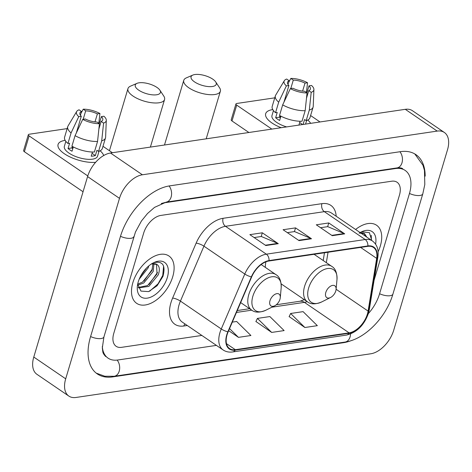 <?xml version="1.0" encoding="UTF-8"?>
<svg xmlns="http://www.w3.org/2000/svg" width="472" height="472" viewBox="0 0 472 472"><rect width="100%" height="100%" fill="white"/><g stroke="black" fill="none" stroke-linecap="round" stroke-linejoin="round"><path stroke-width="0.71" d="M380.343 245.941A28.65 16.839 124.3 0 0 376.556 225.227A28.65 16.839 124.3 0 0 355.599 229.486A28.65 16.839 124.3 0 1 376.556 225.227A28.65 16.839 124.3 0 1 380.343 245.941A28.65 16.839 124.3 0 1 378.119 251.747A28.65 16.839 124.3 0 0 380.343 245.941M172.734 276.71A28.65 16.839 124.3 0 0 168.947 255.995A28.65 16.839 124.3 0 0 132.874 282.616A28.65 16.839 124.3 0 0 136.656 303.331A28.65 16.839 124.3 0 0 172.734 276.71A28.65 16.839 124.3 0 0 168.947 255.995A28.65 16.839 124.3 0 0 132.874 282.616A28.65 16.839 124.3 0 0 136.656 303.331A28.65 16.839 124.3 0 0 172.734 276.71M367.422 313.992A19.098 11.228 -55.7 0 1 349.103 332.848L235.333 349.705A19.098 11.228 -55.7 0 1 229.604 348.601A19.098 11.228 -55.7 0 1 228.159 331.828L251.67 276.899A19.098 11.228 -55.7 0 1 268.916 261.004L367.747 246.36A19.098 11.228 -55.7 0 1 373.482 247.464A19.098 11.228 -55.7 0 1 376.674 258.373L368.095 311.089A19.098 11.228 -55.7 0 1 367.422 313.992M367.759 313.945A19.576 11.511 124.3 0 0 368.443 310.971L377.022 258.249A19.576 11.511 124.3 0 0 367.877 245.936L269.04 260.585A19.576 11.511 124.3 0 0 251.364 276.875L227.852 331.804A19.576 11.511 124.3 0 0 235.209 350.13L348.979 333.267A19.576 11.511 124.3 0 0 367.759 313.945M289.153 316.588L304.888 327.509L317.343 325.662L303.089 311.638L290.628 313.485L289.088 316.73M255.936 321.515L271.671 332.43L284.126 330.583L269.866 316.559L257.411 318.405L255.871 321.656M113.776 333.362A17.907 10.526 124.3 0 0 116.141 346.306A17.907 10.526 124.3 0 0 121.51 347.345L201.839 335.444L121.51 347.345A17.907 10.526 124.3 0 1 116.141 346.306A17.907 10.526 124.3 0 1 113.776 333.362L143.665 233.103L113.776 333.362M374.089 280.232L399.436 195.196A17.907 10.526 124.3 0 0 397.07 182.251A17.907 10.526 124.3 0 0 391.701 181.213L160.84 215.427A17.907 10.526 124.3 0 0 143.665 233.103A17.907 10.526 124.3 0 1 160.84 215.427L391.701 181.213A17.907 10.526 124.3 0 1 397.07 182.251A17.907 10.526 124.3 0 1 399.436 195.196L374.089 280.232M332.258 235.693L316.299 224.808L328.76 222.961L344.713 233.846L332.258 235.693M265.825 245.534L249.865 234.649L262.32 232.802L278.279 243.688L265.825 245.534M299.041 240.614L283.082 229.728L295.543 227.882L311.496 238.767L299.041 240.614M228.654 330.671L238.448 337.356L250.909 335.509L236.649 321.479L232.312 322.128M295.543 227.882L294.434 231.593M287.354 232.637L294.534 231.575L310.924 238.454A4.773 3.392 81.6 0 1 311.496 238.767M262.32 232.802L261.217 236.513M254.137 237.563L261.317 236.496L277.707 243.375A4.773 3.392 81.6 0 1 278.279 243.688M328.76 222.961L327.651 226.666M320.571 227.716L327.757 226.654L344.141 233.528A4.773 3.392 81.6 0 1 344.713 233.846M271.671 332.43L257.411 318.405M304.888 327.509L290.628 313.485M238.448 337.356L229.545 328.589M102.312 346.46A32.232 18.945 124.3 0 0 108.064 358.142A32.232 18.945 124.3 0 0 117.734 360.012L216.418 345.386M368.378 313.561A32.232 18.945 124.3 0 0 379.512 293.979L409.401 193.721A32.232 18.945 124.3 0 0 405.147 170.416A32.232 18.945 124.3 0 0 395.477 168.545L164.616 202.759A32.232 18.945 124.3 0 0 161.306 203.532M65.696 378.821A23.877 14.036 124.3 0 0 68.847 396.085A23.877 14.036 124.3 0 0 76.01 397.465L370.815 353.776A23.877 14.036 124.3 0 0 393.719 330.211L447.515 149.742A23.877 14.036 124.3 0 0 444.364 132.479A23.877 14.036 124.3 0 0 437.202 131.092L142.397 174.782A23.877 14.036 124.3 0 0 119.493 198.352L65.696 378.821L33.783 357.05A23.877 14.036 124.3 0 0 36.934 374.314L68.847 396.085M444.364 132.479L412.451 110.708A23.877 14.036 124.3 0 0 405.289 109.321L110.483 153.011A23.877 14.036 124.3 0 0 87.58 176.581L33.783 357.05M425.166 176.15A51.336 30.173 124.3 0 0 415.909 154.633A51.336 30.173 124.3 0 0 400.51 151.66L169.649 185.874A51.336 30.173 124.3 0 0 120.413 236.549L90.524 336.807A51.336 30.173 124.3 0 0 97.303 373.924A51.336 30.173 124.3 0 0 112.702 376.898L343.563 342.684A51.336 30.173 124.3 0 0 351.569 340.483M361.534 232.891L361.729 233.669M359.098 233.05L364.596 233.693A14.921 8.773 124.3 0 0 360.667 232.944M364.596 233.693L366.797 237.127M364.113 233.439L365.529 236.26M371.777 240.525L369.411 232.661L361.8 231.823L360.667 232.271M375.576 244.148A20.892 12.278 124.3 0 0 361.133 232.012A20.892 12.278 124.3 0 0 360.106 232.56M371.222 235.286L371.434 240.289M272.604 109.622A23.877 9.216 -163.4 0 1 272.775 109.598A23.877 9.216 -163.4 0 0 272.604 109.622A23.877 9.216 -163.4 0 0 270.887 122.213A23.877 9.216 -163.4 0 0 281.188 127.711A23.877 9.216 -163.4 0 1 265.677 113.687A23.877 9.216 -163.4 0 1 272.604 109.622M307.744 120.024A23.877 9.216 -163.4 0 1 310.659 123.345A23.877 9.216 -163.4 0 0 307.744 120.024M320.004 121.959L310.594 115.54M235.929 103.976A2.985 1.15 16.6 0 0 236.714 105.138L231.994 120.968A2.985 1.15 -163.4 0 1 231.209 119.805L235.929 103.976A2.985 1.15 16.6 0 1 236.797 103.468L274.763 97.84M271.837 129.098L236.714 105.138M231.994 120.968L248.897 132.496M290.776 88.547L293.295 80.104A11.936 4.608 -163.4 0 1 304.989 83.131L302.605 91.125M306.9 92.831L308.977 85.851A11.936 4.608 -163.4 0 1 310.381 89.09A11.936 4.608 -163.4 0 1 308.747 90.642L306.487 98.211M279.601 116.737A11.936 4.608 -163.4 0 1 280.108 116.649A11.936 4.608 -163.4 0 1 280.799 116.566M286.634 126.909A17.311 6.685 -163.4 0 1 271.972 115.563L273.453 110.595M300.062 121.263L298.923 125.086M283.926 102.218L288.905 85.515L286.356 85.892L278.687 102.159L275.542 112.714L277.223 112.46L275.648 117.74A17.311 6.685 -163.4 0 0 279.636 120.46L280.917 116.183M303.077 124.472L304.552 119.534L306.169 120.631L309.313 110.082L311.196 92.317L308.747 90.642M308.977 85.851L311.532 85.473A15.517 5.989 -163.4 0 1 313.909 89.532L313.225 106.401A19.7 7.605 -163.4 0 1 313.101 107.138L309.957 117.693A19.7 7.605 -163.4 0 1 306.169 120.631M302.015 121.251A19.7 7.605 -163.4 0 1 279.53 115.433L282.675 104.878L290.345 88.612L292.9 88.234A11.936 4.608 -163.4 0 0 304.593 91.255L307.048 92.931L305.16 110.696L302.015 121.251M275.542 112.714A19.7 7.605 -163.4 0 1 272.202 106.436L275.347 95.887A19.7 7.605 -163.4 0 1 275.648 95.196L284.309 80.706A15.517 5.989 -163.4 0 1 286.687 79.042L289.141 80.718L288.026 84.464M313.101 107.138A19.7 7.605 -163.4 0 1 309.313 110.082M305.16 110.696A19.7 7.605 -163.4 0 1 282.675 104.878M278.687 102.159A19.7 7.605 -163.4 0 1 275.347 95.887M313.909 89.532A15.517 5.989 -163.4 0 1 311.196 92.317M307.048 92.931A15.517 5.989 -163.4 0 1 290.345 88.612M286.356 85.892A15.517 5.989 -163.4 0 1 284.309 80.706M288.905 85.515A11.936 4.608 -163.4 0 1 287.501 82.27A11.936 4.608 -163.4 0 1 289.141 80.718M293.295 80.104L290.84 78.429L288.593 82.559M290.84 78.429A15.517 5.989 -163.4 0 1 307.543 82.748L304.989 83.131M306.422 92.506L307.543 82.748M279.92 115.652L279.471 117.174A11.936 4.608 16.6 0 0 280.38 117.97M302.587 124.543L299.679 122.561M279.471 117.174L275.648 117.74M194.865 74.535A13.133 5.068 16.6 0 0 192.818 75.083A13.133 5.068 16.6 0 0 195.715 82.635A13.133 5.068 16.6 0 0 212.418 86.506A13.133 5.068 16.6 0 0 215.68 81.898A13.133 5.068 16.6 0 0 194.865 74.535M215.68 81.898L219.574 87.798A19.098 7.375 -163.4 0 1 220.371 91.255A19.098 7.375 -163.4 0 1 214.837 94.506A19.098 7.375 -163.4 0 1 193.892 90.6A19.098 7.375 -163.4 0 1 183.761 80.34A19.098 7.375 -163.4 0 1 186.328 77.886L192.818 75.083M325.804 292.451A7.163 4.213 124.3 0 0 330.536 297.502A7.163 4.213 124.3 0 0 335.769 290.976A7.163 4.213 124.3 0 0 336.088 289.371A7.163 4.213 124.3 0 0 332.011 285.53A7.163 4.213 124.3 0 0 325.804 292.451M265.937 261.824A21.488 12.632 124.3 0 0 265.347 267.394M139.063 82.806A13.133 5.068 16.6 0 0 137.016 83.349A13.133 5.068 16.6 0 0 139.913 90.907A13.133 5.068 16.6 0 0 156.615 94.778A13.133 5.068 16.6 0 0 159.872 90.164A13.133 5.068 16.6 0 0 139.063 82.806M159.872 90.164L163.772 96.07A19.098 7.375 -163.4 0 1 164.569 99.527A19.098 7.375 -163.4 0 1 159.029 102.778A19.098 7.375 -163.4 0 1 138.084 98.866A19.098 7.375 -163.4 0 1 127.959 88.612A19.098 7.375 -163.4 0 1 130.52 86.152L137.016 83.349M269.996 300.723A7.163 4.213 124.3 0 0 274.733 305.773A7.163 4.213 124.3 0 0 279.961 299.242A7.163 4.213 124.3 0 0 280.279 297.637A7.163 4.213 124.3 0 0 276.203 293.796A7.163 4.213 124.3 0 0 269.996 300.723M64.994 140.39A23.877 9.216 -163.4 0 1 65.165 140.367A23.877 9.216 -163.4 0 0 64.994 140.39A23.877 9.216 -163.4 0 0 63.277 152.975A23.877 9.216 -163.4 0 0 94.807 162.374A23.877 9.216 -163.4 0 0 95.621 162.315A23.877 9.216 -163.4 0 1 69.962 156.916A23.877 9.216 -163.4 0 1 58.068 144.456A23.877 9.216 -163.4 0 1 64.994 140.39M100.135 150.792A23.877 9.216 -163.4 0 1 103.716 155.518A23.877 9.216 -163.4 0 0 100.135 150.792M112.395 152.727L102.984 146.308M28.32 134.744A2.985 1.15 16.6 0 0 29.105 135.901L24.385 151.736A2.985 1.15 -163.4 0 1 23.6 150.574L28.32 134.744A2.985 1.15 16.6 0 1 29.187 134.237L67.154 128.608M87.78 175.932L29.105 135.901M24.385 151.736L83.054 191.756M83.166 119.316L85.686 110.873A11.936 4.608 -163.4 0 1 97.38 113.894L94.996 121.894M99.291 123.599L101.368 116.619A11.936 4.608 -163.4 0 1 102.772 119.858A11.936 4.608 -163.4 0 1 101.138 121.41L98.878 128.98M71.992 147.506A11.936 4.608 -163.4 0 1 72.499 147.417A11.936 4.608 -163.4 0 1 73.189 147.335M99.02 151.252L97.539 156.22A17.311 6.685 -163.4 0 1 92.518 159.164A17.311 6.685 -163.4 0 1 73.538 155.624A17.311 6.685 -163.4 0 1 64.363 146.332L65.844 141.364M101.368 116.619L103.923 116.236A15.517 5.989 -163.4 0 1 106.3 120.301L105.616 137.169A19.7 7.605 -163.4 0 1 105.492 137.907L102.347 148.462A19.7 7.605 -163.4 0 1 98.559 151.4L96.943 150.297L95.368 155.577A17.311 6.685 -163.4 0 1 93.462 156.002A17.311 6.685 -163.4 0 1 91.214 156.191L92.453 152.025M76.316 132.986L81.296 116.277L78.747 116.655L71.077 132.927L67.933 143.476L69.614 143.228L68.039 148.503A17.311 6.685 -163.4 0 0 72.027 151.229L73.307 146.945M94.406 152.013A19.7 7.605 -163.4 0 1 71.921 146.202L75.066 135.647L82.736 119.381L85.29 118.997A11.936 4.608 -163.4 0 0 96.984 122.024L99.439 123.699L97.551 141.464L94.406 152.013M67.933 143.476A19.7 7.605 -163.4 0 1 64.593 137.204L67.738 126.649A19.7 7.605 -163.4 0 1 68.039 125.965L76.7 111.475A15.517 5.989 -163.4 0 1 79.078 109.811L81.532 111.486L80.417 115.233M98.559 151.4L101.704 140.845L103.586 123.086L101.138 121.41M105.492 137.907A19.7 7.605 -163.4 0 1 101.704 140.845M97.551 141.464A19.7 7.605 -163.4 0 1 75.066 135.647M71.077 132.927A19.7 7.605 -163.4 0 1 67.738 126.649M106.3 120.301A15.517 5.989 -163.4 0 1 103.586 123.086M99.439 123.699A15.517 5.989 -163.4 0 1 82.736 119.381M78.747 116.655A15.517 5.989 -163.4 0 1 76.7 111.475M81.296 116.277A11.936 4.608 -163.4 0 1 79.892 113.038A11.936 4.608 -163.4 0 1 81.532 111.486M85.686 110.873L83.231 109.197L80.983 113.327M83.231 109.197A15.517 5.989 -163.4 0 1 99.934 113.516L97.38 113.894M98.813 123.275L99.934 113.516M72.31 146.42L71.862 147.942A11.936 4.608 16.6 0 0 72.771 148.739M95.368 155.577L92.07 153.323M71.862 147.942L68.039 148.503M148.774 265.937L148.173 267.884L139.181 279.206M153.925 263.659L153.241 271.341L143.801 282.958L137.753 285.2M152.887 263.73L151.972 270.48L142.532 282.097L137.688 284.15M151.488 263.813L156.987 264.462A14.921 8.773 124.3 0 0 151.241 264.102M138.408 287.867L148.863 286.415L158.303 274.798C160.008 269.718 159.565 266.273 156.987 264.462L157.2 264.597M156.503 264.202L157.04 273.931L147.6 285.554L138.261 287.477M146.497 268.049L140.538 276.279M137.676 284.209L140.957 291.094L148.58 291.613L157.082 285.772L162.958 276.38C165.784 265.488 162.864 260.892 154.191 262.591L153.058 263.034M167.336 277.507A20.892 12.278 124.3 0 0 153.524 262.774A20.892 12.278 124.3 0 0 138.266 281.819A20.892 12.278 124.3 0 0 137.34 286.492A20.892 12.278 124.3 0 0 149.229 297.696A20.892 12.278 124.3 0 0 167.336 277.507M163.613 266.055L162.746 275.453L158.043 283.837L149.677 291.195M157.536 272.379L149.04 284.545M152.474 268.928L143.972 281.094M146.054 268.503L140.756 275.866M349.103 332.848L304.422 302.369A19.098 11.228 124.3 0 0 307.195 301.632M187.26 325.497L183.832 326.004A5.971 4.242 81.6 0 1 184.965 323.928M183.832 326.004A29.848 17.541 -55.7 0 1 170.941 302.699A29.848 17.541 -55.7 0 1 172.616 298.068L196.134 243.139A29.848 17.541 -55.7 0 1 223.079 218.306L321.91 203.662A29.848 17.541 -55.7 0 1 336.194 216.253M227.852 331.804A5.971 1.534 -156.8 0 1 221.274 328.966L180.422 301.101A23.877 14.036 124.3 0 0 179.077 304.806A23.877 14.036 124.3 0 0 182.233 322.069L223.085 349.935A23.877 14.036 -55.7 0 1 221.274 328.966L244.791 274.037A23.877 14.036 -55.7 0 1 266.344 254.172L365.18 239.522A5.971 4.242 81.6 0 1 367.877 245.936M235.209 350.13A5.971 4.242 81.6 0 1 232.696 351.947L346.466 335.085C356.861 332.489 364.201 325.202 368.484 313.207L369.287 309.738A5.971 3.009 -170.8 0 1 368.443 310.971M269.04 260.585A5.971 4.242 -98.4 0 0 266.344 254.172L225.492 226.306A23.877 14.036 124.3 0 0 203.939 246.172L180.422 301.101A5.971 1.534 23.2 0 0 172.616 298.068M251.364 276.875A5.971 1.534 -156.8 0 1 244.791 274.037L203.939 246.172A5.971 1.534 23.2 0 0 196.134 243.139M369.287 309.738L377.865 257.022A5.971 3.009 -170.8 0 1 377.022 258.249M321.91 203.662A5.971 4.242 81.6 0 0 324.329 211.657L365.18 239.522A23.877 14.036 -55.7 0 1 372.343 240.909L331.491 213.043A23.877 14.036 124.3 0 0 324.329 211.657L225.492 226.306A5.971 4.242 81.6 0 1 223.079 218.306M346.466 335.085A5.971 4.242 -98.4 0 0 348.979 333.267M235.333 349.705L226.483 343.669M236.454 312.44L251.782 310.169M271.907 307.189L304.422 302.369A10.744 7.64 81.6 0 0 300.015 301.236L304.287 299.649M368.095 311.089L336.093 289.259M376.674 258.373L360.614 247.417M326.335 262.668L328.034 252.243M298.558 240.283L310.924 238.454M331.781 235.363L344.141 233.528M265.341 245.21L277.707 243.375M414.776 153.925L422.947 165.2L424.458 170.416L424.806 184.522L422.806 193.833L392.916 294.091C386.267 317.113 364.939 339.433 345.085 342.058L114.224 376.267A9.552 6.791 -98.4 0 0 119.493 369.983A9.552 6.791 -98.4 0 0 117.156 360.089M90.6 336.554A9.552 3.688 16.6 0 0 103.923 336.919L135.464 232.006L141.435 221.002L147.494 213.533L154.521 207.385L166.138 202.134L396.999 167.92C399.819 167.625 401.737 167.914 402.752 168.781M120.49 236.295A9.552 3.688 16.6 0 0 133.812 236.661M169.076 185.962A9.552 6.791 81.6 0 1 171.401 195.85A9.552 6.791 81.6 0 1 166.138 202.134M399.931 151.748A9.552 6.791 81.6 0 1 402.268 161.636A9.552 6.791 81.6 0 1 396.999 167.92M422.806 193.833A9.552 3.688 -163.4 0 1 409.478 193.467M392.916 294.091A9.552 3.688 -163.4 0 1 379.588 293.726M345.085 342.058A9.552 6.791 -98.4 0 0 350.543 333.975M87.58 176.581L119.493 198.352M110.483 153.011L142.397 174.782M405.289 109.321L437.202 131.092M112.135 376.514L112.702 376.898M343.079 342.353L343.563 342.684M164.262 202.523L164.616 202.759M394.993 168.215L395.477 168.545M314.087 254.308L331.668 266.302C335.356 268.397 337.132 272.804 336.984 279.524A19.741 11.605 124.3 0 0 325.757 268.94A19.741 11.605 124.3 0 0 308.647 288.014A19.741 11.605 124.3 0 0 321.697 301.933L330.536 297.502M331.668 266.302A21.488 12.632 124.3 0 0 304.611 286.268A21.488 12.632 124.3 0 0 307.449 301.803C310.741 304.475 315.497 304.517 321.697 301.933M261.181 264.556L275.86 274.574C279.554 276.663 281.324 281.07 281.182 287.79A19.741 11.605 124.3 0 0 269.949 277.206A19.741 11.605 124.3 0 0 252.844 296.28A19.741 11.605 124.3 0 0 265.895 310.204L274.733 305.773M275.86 274.574A21.488 12.632 124.3 0 0 248.803 294.54A21.488 12.632 124.3 0 0 251.641 310.074C254.939 312.747 259.688 312.788 265.895 310.204M377.865 257.022C378.927 249.841 377.087 244.466 372.343 240.909M223.085 349.935C225.87 351.787 229.073 352.46 232.696 351.947M323.208 260.526L324.465 252.774M237.268 310.541L249.635 308.706M276.279 304.759L300.015 301.236M96.223 373.128L104.784 376.231L114.224 376.267M105.675 356.513C103.805 354.549 102.837 352.879 102.778 351.498L102.324 347.988L103.923 336.919M306.629 120.49L305.555 124.101M164.486 145.01L183.761 80.34M281.147 283.861L307.449 301.803M336.088 289.371L336.984 279.524M206.193 138.827L220.371 91.255M109.445 150.715L127.959 88.612M240.673 302.593L251.641 310.074M280.279 297.637L281.182 287.79M150.385 147.099L164.569 99.527"/></g></svg>
